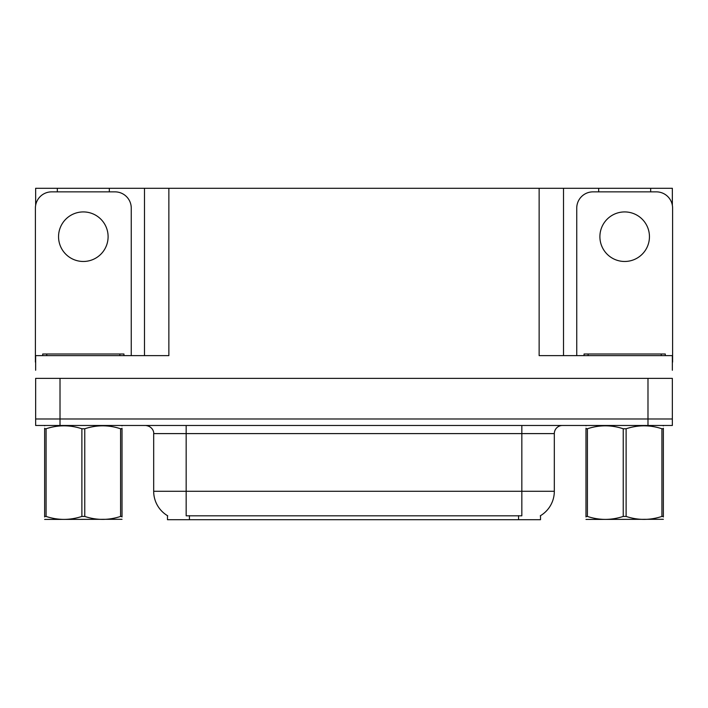 <?xml version="1.0" encoding="UTF-8"?>
<svg xmlns="http://www.w3.org/2000/svg" width="708" height="708" viewBox="0 0 708 708"><rect width="100%" height="100%" fill="white"/><g stroke="black" fill="none" stroke-linecap="round" stroke-linejoin="round"><path stroke-width="1.06" d="M540.514 515.672L540.514 519.716L167.486 519.716L167.486 515.672M60.012 425.481L672.352 425.481L672.352 418.986L35.648 418.986L35.648 378.373L60.012 378.373L60.012 418.986L35.648 418.986L35.648 425.481L60.012 425.481L60.012 418.986L672.352 418.986L672.352 378.373L60.012 378.373M109.324 191.859L109.324 188.284L539.133 188.284L539.133 355.628L672.352 355.628L672.352 370.249M35.648 370.249L35.648 355.628L168.867 355.628L168.867 188.284M57.33 191.859L57.33 188.284L35.648 188.284L35.648 205.302M650.67 191.859L650.67 188.284L672.352 188.284L672.352 205.302M144.494 188.284L144.494 355.628M539.133 188.284L563.506 188.284L563.506 355.628M563.506 188.284L598.676 188.284L598.676 191.859M650.67 188.284L598.676 188.284M57.33 188.284L109.324 188.284M167.725 515.813A28.435 28.435 0 0 1 153.68 491.281L186.169 491.281L186.169 515.813L521.831 515.813L521.831 491.281L554.32 491.281L554.32 433.606A8.124 8.124 0 0 1 562.444 425.481M153.68 491.281L153.68 433.606C154.087 432.296 152.698 426.234 145.556 425.481M540.275 515.813A28.435 28.435 0 0 0 554.32 491.281M672.352 425.481L672.352 418.986M83.332 211.922A24.78 24.78 0 0 0 58.552 236.702A24.78 24.78 0 0 0 83.332 261.473A24.78 24.78 0 0 0 108.103 236.702A24.78 24.78 0 0 0 83.332 211.922M35.648 362.124A16.249 16.249 0 0 0 35.4 362.124L35.4 208.099A16.249 16.249 0 0 1 51.649 191.859L115.006 191.859A16.249 16.249 0 0 1 131.254 208.099L131.254 355.628M624.668 211.922A24.78 24.78 0 0 0 599.897 236.702A24.78 24.78 0 0 0 624.668 261.473A24.78 24.78 0 0 0 649.448 236.702A24.78 24.78 0 0 0 624.668 211.922M576.746 355.628L576.746 208.099A16.249 16.249 0 0 1 592.994 191.859L656.351 191.859A16.249 16.249 0 0 1 672.6 208.099L672.6 362.124A16.249 16.249 0 0 0 672.352 362.124M42.71 355.628L42.71 354L123.944 354L123.944 355.628M584.056 355.628L584.056 354L665.29 354L665.29 355.628M122.015 519.291L44.639 519.424M122.015 516.964L122.015 516.433C122.015 520.371 122.015 520.371 122.015 516.433L120.581 516.433L120.581 428.765C108.687 424.835 96.748 424.835 84.765 428.765L81.889 428.765C70.004 424.835 58.065 424.835 46.082 428.765L44.639 428.765C44.639 424.835 44.639 424.835 44.639 428.765L44.639 428.234M84.765 428.765L84.765 516.433C96.651 520.371 108.59 520.371 120.581 516.433M84.765 516.433L81.889 516.433L81.889 428.765M122.015 428.243L122.015 428.765C122.015 424.835 122.015 424.835 122.015 428.765L120.581 428.765M122.015 425.862L121.511 425.481M122.015 428.765L122.015 516.433M46.082 428.765L46.082 516.433L44.639 516.433L44.639 428.765M46.082 516.433C57.968 520.371 69.906 520.371 81.889 516.433M44.639 516.433C44.639 520.371 44.639 520.371 44.639 516.433L44.639 516.964M663.361 519.291L585.985 519.424M663.361 516.964L663.361 516.433C663.361 520.371 663.361 520.371 663.361 516.433L661.918 516.433L661.918 428.765C650.033 424.835 638.094 424.835 626.111 428.765L623.235 428.765C611.349 424.835 599.41 424.835 587.419 428.765L585.985 428.765C585.985 424.835 585.985 424.835 585.985 428.765L585.985 428.234M626.111 428.765L626.111 516.433C637.996 520.371 649.935 520.371 661.918 516.433M626.111 516.433L623.235 516.433L623.235 428.765M663.361 428.243L663.361 428.765C663.361 424.835 663.361 424.835 663.361 428.765L661.918 428.765M663.361 425.862L662.856 425.481M663.361 428.765L663.361 516.433M587.419 428.765L587.419 516.433L585.985 516.433L585.985 428.765M587.419 516.433C599.313 520.371 611.252 520.371 623.235 516.433M585.985 516.433C585.985 520.371 585.985 520.371 585.985 516.433L585.985 516.964M647.988 378.373L647.988 425.481M518.583 519.716L518.583 515.672M189.417 519.716L189.417 515.672M521.831 425.481L521.831 433.606L153.68 433.606M554.32 433.606L521.831 433.606L521.831 491.281L186.169 491.281L186.169 425.481M119.882 354L119.882 355.628M46.772 354L46.772 355.628M661.228 354L661.228 355.628M588.118 354L588.118 355.628M45.144 425.481L44.639 425.782M586.49 425.481L585.985 425.782"/></g></svg>
